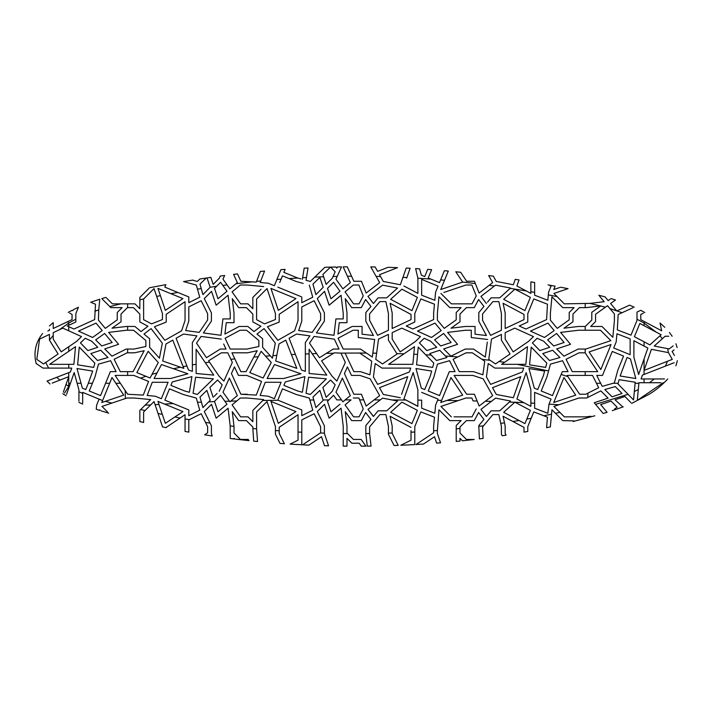 <?xml version="1.0" encoding="UTF-8"?>
<svg xmlns="http://www.w3.org/2000/svg" width="713" height="713" viewBox="0 0 713 713"><rect width="100%" height="100%" fill="white"/><g stroke="black" fill="none" stroke-linecap="round" stroke-linejoin="round"><path stroke-width="1.07" d="M660.987 382.729L638.928 382.729L637.386 399.432M674.159 362.703C676.432 366.723 676.432 366.723 674.159 362.703L642.404 375.1L641.049 378.959L664.48 378.959M667.742 378.959L667.742 378.959C662.092 385.091 655.862 390.216 649.044 394.325L631.656 403.406M637.297 400.385L663.17 382.729M668.758 336.242L665.104 336.242L654.24 346.037L669.204 348.924L673.152 345.885M668.464 352.623L651.415 349.325L644.044 370.412L672.288 359.388L668.464 352.623M674.043 349.949L672.118 351.429L674.4 355.475M675.942 343.746L677.109 347.596M649.891 344.887L661.12 334.754L639.837 323.444L634.41 336.714L649.891 344.887M647.867 348.078L633.902 340.707L633.902 357.24L638.616 374.512L647.867 348.078M643.322 313.257L640.764 314.469L640.764 319.674L661.691 330.796L660.015 322.971L664.792 327.303M534.634 282.838L534.634 295.209L547.825 300.298L548.333 294.897L557.049 296.572L564.331 303.854L589.954 303.39L600.506 305.922L586.264 307.624L579.402 307.624L572.967 314.05L572.967 321.777L564.001 328.185L578.51 326.456L585.373 326.456L591.799 320.021L591.799 312.303L600.667 305.966L605.364 307.241L595.569 314.246L595.569 321.581L590.694 326.456L601.995 326.456L612.832 337.294L614.401 320.716L614.401 313.952L609.918 308.577L622.092 312.695L618.162 314.486L617.315 329.887L630.978 335.155L636.994 320.431L636.994 312.08L640.72 310.324L644.828 312.552M636.994 319.174L644.071 323.069L644.846 321.839M617.012 310.868L629.561 305.155L634.214 307.169M632.886 307.775L622.092 312.695M234.007 313.159L232.278 298.649L234.007 313.159L234.007 322.686L226.262 322.686L224.925 334.058L226.262 322.686M239.185 326.456L224.925 334.058L239.185 326.456L247.874 326.456L254.006 331.572L260.94 326.242L252.839 321.937L259.282 325.36M250.254 328.443L247.874 326.456M220.228 349.094L206.449 357.694L220.281 349.049L226.03 349.049L223.65 343.996M196.521 343.14L201.066 336.411L196.521 343.14L206.449 357.694L196.521 343.14M228.864 370.065L223.864 381.107L232.331 362.409L227.812 352.819L221.369 352.819L208.579 360.814L219.06 376.161L223.864 381.107M247.277 394.244L240.869 394.244L256.27 395.091L261.537 381.437L246.814 375.412L238.463 375.412L234.443 366.883L231.431 373.532L240.869 394.244M310.511 394.244L326.34 378.861L308.622 377.222L306.037 393.282L310.298 394.449M315.921 407.595L312.954 397.114L315.921 407.595L323.185 400.332L315.921 407.595M326.162 397.355L332.24 391.277L335.181 384.788L330.547 380.02L322.873 387.48L325.948 396.704M345.172 404.815L351.072 399.895A1296.983 181.646 0 0 0 345.181 399.895L350.333 395.608L342.356 378.086L335.975 392.15L341.509 399.904A1293.908 187.653 0 0 0 336.892 399.913L333.568 395.269L327.49 401.348L330.957 411.749L339.976 404.235M345.181 399.895L342.882 401.82L345.181 399.895M401.562 394.325L407.738 376.651L379.494 387.676L383.318 394.449L400.367 397.738M417.88 406.241L403.914 398.986L405.724 393.834M417.88 392.123L417.88 400.118L417.88 389.824L413.166 372.56L403.914 398.986L417.88 406.365L417.88 400.118A1241.868 274.657 -0.2 0 1 421.65 400.145L421.65 408.192L421.65 400.145M491.328 401.401L480.954 409.387L495.571 398.139L491.328 401.401L485.384 401.223L492.647 395.635L479.136 406.027L474.439 394.244L477.14 401.009A1077.904 457.176 -1.2 0 0 473.04 400.911L471.89 398.014L465.937 398.014L458.209 400.617L446.935 400.43L462.701 395.127L450.964 377.525L440.75 402.515L447.595 385.786M514.028 375.225L490.615 384.369L522.362 371.972L523.716 368.104L494.929 368.104L488.209 363.559L486.418 376.927L490.615 384.369M471.89 398.014L473.04 400.911M454.083 416.847L472.033 416.847L476.239 408.932M587.984 393.113L598.688 387.756L592.521 375.412L567.076 375.412L579.624 394.244L585.712 394.244L587.984 393.113L587.77 397.426L586.594 398.014L578.929 398.014L558.894 404.752L549.001 404.155L551.069 399.093L534.634 392.373L534.634 403.282A947.372 544.803 -2.7 0 0 530.864 403.077L530.864 389.824L526.149 372.56L516.907 398.986L523.957 402.711L514.875 402.177L503.654 412.31L519.019 420.474L512.923 421.499L503.084 416.276L504.492 422.836A802.588 777.01 -4.1 0 1 500.758 423.406L498.868 414.592L492.879 414.592L483.548 425.786L478.815 426.374L478.815 425.581L483.931 419.44L478.601 412.506L474.297 420.608L466.409 420.608L459.983 427.042L459.983 428.486A931.686 922.132 -1.4 0 1 456.213 428.861L456.213 425.483L461.088 420.608L449.787 420.608L438.95 409.77L437.381 430.509A984.528 977.541 -0.7 0 1 433.62 430.795L433.62 426.82M433.62 426.169L434.467 417.176L420.804 411.909L414.788 426.632L414.788 432.016A1024.92 1019.287 -0.2 0 1 411.018 432.212L411.018 430.634M392.186 426.062L390.091 416.276L392.186 426.062L392.186 433.352L398.157 445.286M394.022 445.438L388.425 434.235L388.425 426.463L388.425 432.969M369.592 433.682L371.063 446.008M369.592 427.007L369.592 433.531A1066.684 1062.094 -0 0 1 365.822 433.575L365.822 425.581L365.822 433.575M370.912 419.387L365.689 412.604M361.063 420.608L351.919 420.608M346.99 426.151L345.261 411.642L346.99 426.151L346.99 433.014L346.99 426.151M343.229 446.026L343.229 433.531A1066.773 1062.183 0 0 0 347.561 433.575L353.425 439.44L361.143 439.44L365.876 446.071M343.229 426.374L341.064 408.228L343.229 426.374L343.229 433.95M324.397 432.969L324.397 425.813L324.397 433.486L328.524 445.741M240.334 398.014L247.099 398.014L240.334 398.014L232.081 404.886L240.629 416.847L247.972 416.847L252.839 421.713L252.839 410.412L263.676 399.574L247.099 398.014M302.695 444.743L320.627 432.782L320.627 426.704L314.139 413.718L301.795 419.895L301.795 432.212A1024.92 1019.287 0.2 0 1 298.034 432.016L298.034 414.716L279.202 427.265L279.202 430.795A984.288 977.273 0.7 0 1 275.432 430.509L275.432 426.57L267.019 401.553L256.6 411.971L256.6 428.861A931.998 922.39 1.4 0 1 252.839 428.486L252.839 427.042L246.413 420.608L238.686 420.608L232.278 411.642L234.007 426.374A869.896 855.324 2.5 0 1 230.183 425.902L228.08 408.264M220.54 395.314L214.506 401.348L217.973 411.749L226.992 404.235L220.584 395.269M213.347 378.861L195.629 377.222L193.054 393.282L197.314 394.449L213.347 378.861L204.586 387.373M222.919 318.925L220.985 335.297L222.919 318.925L230.237 318.925L230.237 313.381L228.08 295.244L216.146 305.191L211.529 291.341L204.283 298.578L211.413 312.829L211.413 321.117L203.419 332.935L220.985 335.297M228.659 300.12L230.237 313.381M252.839 308.729L247.972 303.854L252.839 308.729L252.839 297.428L261.038 289.22M254.746 295.521L252.839 297.428M275.289 283.426L274.353 285.717L271.109 284.389M264.523 271.181L260.165 282.473L268.293 283.239L274.353 285.717L276.894 279.505A659.801 432.711 179.8 0 1 281.1 279.166L279.746 282.473M277.838 287.143L300.886 296.572M312.749 297.223L301.795 302.695L312.749 297.223L309.317 285.093L312.749 297.223M303.185 283.418L297.063 281.733M296.376 281.546L289.104 278.578L297.713 278.008L300.913 278.89M314.602 277.277L310.298 281.457L306.037 280.289L306.376 278.186M308.007 268.07L306.037 280.289L310.298 281.457L314.772 277.116L323.631 276.769L326.162 284.362L323.542 276.492M326.162 284.362L332.24 278.284L333.051 276.492A652.547 445.625 180 0 1 337.231 276.394L335.975 279.166L342.882 288.827L335.975 279.166L337.561 275.655M375.733 275.681L379.664 282.642L366.152 293.043L361.455 281.261L353.853 281.261L351.135 275.28M402.809 277.758L400.367 284.754L383.318 281.457L380.181 275.895M410.091 268.346L406.642 278.213M435.598 292.17L434.832 300.298L435.598 292.17L438.076 286.109L435.598 292.17M449.805 286.483L440.75 289.523L442.746 284.647M476.204 296.002L472.033 303.854L476.239 295.94L471.89 285.022L465.937 285.022L443.842 292.455M487.532 302.134L491.114 297.838L499.67 297.838L510.526 288.043L495.571 285.155L480.954 296.403L486.409 303.488M501.364 313.265L498.868 301.608L492.879 301.608L482.576 313.952L490.696 304.219M501.408 330.262L490.597 335.36L501.408 330.262L501.408 313.47M505.178 332.65L505.178 339.094L513.173 351.883L528.52 341.402L533.467 336.598L514.768 328.132L505.178 332.65L512.148 329.37M515.722 354.7L517.371 353.577M501.604 364.334L504.59 362.302L501.604 364.334L525.846 364.334L527.477 346.678L504.59 362.302L499.082 361.5L510.053 354.005L501.408 340.172L510.053 354.005M495.499 363.942L499.082 361.5L495.499 363.942L490.143 360.323L481.97 359.343L472.327 352.819L466.079 352.819L453.094 359.307L459.261 371.651L473.468 371.651L482.897 374.797L484.733 361.206L481.97 359.343M490.615 345.752L491.507 339.094L501.408 334.424L491.507 339.094L488.77 359.397L490.143 360.323M487.656 339.477L471.284 337.543L471.284 330.217L465.741 330.217L447.604 332.383L457.55 344.317L443.691 348.933L450.937 356.179L465.188 349.049L473.477 349.049L485.295 357.044L487.3 342.106M478.815 321.278L486.418 335.538L478.815 321.278L478.815 312.588L483.931 306.447L478.815 312.588M478.601 299.522L483.931 306.447L478.601 299.522L474.297 307.624L466.409 307.624L459.983 314.05L459.983 321.777L451.008 328.185L465.518 326.456L475.045 326.456L475.045 334.192L486.418 335.538M454.52 325.672L455.696 324.834M458.334 322.953L459.983 321.777M461.088 307.624L456.213 312.49L461.088 307.624L449.787 307.624L438.95 296.786L437.381 313.363L437.381 320.119L444.261 328.372L456.213 319.834L456.213 312.49M434.467 304.193L433.62 313.185L434.467 304.193L420.804 298.925L434.467 304.193M414.788 313.64L420.804 298.925L414.788 313.64L414.788 322L406.258 326.019L412.898 329.032L433.62 319.593L433.62 313.185M392.186 313.069L390.091 303.283L392.186 313.069L392.186 328.488L411.018 319.611L411.018 314.406L390.091 303.283M385.885 301.608L388.425 313.47L385.885 301.608L379.886 301.608L369.592 313.952L369.592 320.333L377.605 335.36L388.425 330.262L388.425 313.47M370.947 306.447L365.822 312.588L370.947 306.447L365.617 299.522L370.947 306.447M361.304 307.624L365.617 299.522L361.304 307.624L351.678 307.624L345.261 298.649L346.99 313.159L346.99 322.686L339.254 322.686L337.909 334.058L352.169 326.456L362.061 326.456L362.061 334.192L373.434 335.538L365.822 321.278L365.822 312.588M346.946 312.731L345.261 298.649M324.397 312.829L324.397 321.117L316.412 332.935L333.969 335.297L335.903 318.925L343.229 318.925L343.229 313.381L341.064 295.244L329.13 305.191L324.513 291.341L317.276 298.578L324.397 312.829L317.276 298.578L324.513 291.341L329.13 305.191L341.081 295.36M314.139 300.734L320.627 313.72L314.139 300.734L301.795 306.902L314.139 300.734M264.443 323.836L256.6 319.674L264.523 323.88L275.432 319.531L265.04 323.675M256.6 298.988L267.019 288.569L256.6 298.988L256.6 319.674M246.413 307.624L252.839 314.05L246.413 307.624L238.686 307.624L232.278 298.649M359.04 416.847L353.612 416.847L359.04 416.847L363.247 408.932L358.897 398.014L363.247 408.932M373.496 416.383L367.961 409.387L373.416 416.472L378.05 410.92M386.776 410.741L378.122 410.831L386.687 410.831L397.444 401.116M434.841 413.219L435.59 405.278M438.076 399.093L437.577 400.314L438.076 399.093L421.65 392.373M214.141 396.392L217.1 393.424M236.778 400.982L230.709 401.134L229.889 401.82L237.349 395.608L229.363 378.086L237.349 395.608M417.372 297.366L411.945 310.636L417.372 297.366L401.891 289.193L417.372 297.366M378.122 297.838L373.416 303.488L378.122 297.838L386.687 297.838L378.122 297.838M397.542 288.043L386.687 297.838L397.542 288.043L382.578 285.155L397.542 288.043M367.961 296.403L382.578 285.155L367.961 296.403L373.416 303.488M319.87 277.41L323.185 287.339L319.87 277.41L312.954 284.13L319.87 277.41M315.921 294.603L312.954 284.13L315.921 294.603L323.185 287.339M345.074 291.902L353.327 285.022L345.074 291.902L353.612 303.854L345.074 291.902M359.04 303.854L353.612 303.854L359.04 303.854L363.247 295.94L359.04 303.854M358.897 285.022L363.247 295.94L358.897 285.022L353.327 285.022M327.49 288.355L333.568 282.277L327.49 288.355L330.957 298.765L327.49 288.355M63.341 392.186L68.778 376.651L52.227 383.113M59.945 380.1L56.684 377.329L49.402 380.172L47.04 381.099L49.999 383.986M64.589 393.041L68.796 386.366L66.015 384.548M36.265 363.568L36.238 363.746C33.377 352.677 35.49 342.596 42.593 333.506M56.684 377.329L70.418 371.972L71.763 368.104L42.976 368.104L36.265 363.559M43.546 363.942L58.101 354.005L49.455 340.172L49.455 334.424L39.554 339.094L36.826 359.397L43.546 363.942M53.225 332.65L53.225 339.094L61.22 351.883L76.567 341.402L81.514 336.598L62.824 328.132L53.225 332.65M49.455 325.93L53.225 322.624L53.225 328.488L67.824 321.608L68.751 323.069L75.819 319.174M47.851 331.019L49.455 330.262L49.455 329.165M78.261 307.686L75.828 313.64L75.828 322L67.289 326.019L73.938 329.032L94.651 319.593L95.506 304.193L91.879 302.793M347.311 266.903L353.853 281.261L361.455 281.261L366.152 293.043L379.664 282.642L370.813 266.965M342.882 288.827L350.333 282.615L343.194 266.956M347.436 276.243A651.923 446.481 180 0 1 351.554 276.216M493.449 276.394L496.301 281.457L513.351 284.754L515.16 279.594M403.914 286.002L417.88 293.373L417.88 278.186L430.902 279.104L439.502 282.624L440.616 279.906A661.183 428.994 -179.7 0 1 444.538 280.254L440.75 289.523L462.657 282.072L475.348 283.542L479.136 293.043L492.647 282.642L488.761 275.762M489.18 285.316A668.134 395.367 -178.8 0 1 494.421 286.038M510.178 288.355L526.301 290.966L530.864 293.373L530.864 282.179M518.939 280.191L516.907 286.002L526.301 290.966M519.028 279.933L515.241 279.344M237.581 274.05L240.869 281.261L256.27 282.107L260.334 271.582M205.941 278.32L199.97 284.13L202.929 294.603L210.157 287.223L216.574 286.287L214.506 288.355L217.973 298.765L226.992 291.243L222.83 285.423A667.689 399.102 178.9 0 1 227.055 284.861L229.889 288.827L237.349 282.615L233.659 274.532M236.03 283.712L252.839 281.787M106.513 297.989L112.387 303.854L134.98 303.854L139.846 308.729L139.846 297.428L148.946 288.328M139.846 299.781A648.375 278.061 175.6 0 1 143.616 299.005L143.616 319.674L151.53 323.88L162.448 319.531L162.448 313.577L154.035 288.569L143.616 299.005M156.664 296.394A657.448 310.298 176.5 0 1 160.398 295.672L165.336 310.342L182.929 298.604L157.947 288.391L160.398 295.672M170.942 293.703L177.849 292.464L188.811 296.947L188.811 302.695L199.756 297.223L196.333 285.093L184.257 281.787M165.692 285.093L164.855 287.143L177.849 292.464M530.864 291.742A665.211 346.411 -177.5 0 1 534.634 292.401M548.333 294.897L548.591 292.17L551.069 286.109L549.812 285.592M567.138 288.988L553.912 293.435L557.049 296.572M554.946 286.573L553.734 289.523L559.732 287.508M193.134 280.316L197.314 281.457L199.845 278.997L206.235 278.043M197.483 289.166A668.081 372.034 178.2 0 1 201.226 288.578M210.157 287.223L207.126 278.141M222.83 285.423L220.584 282.277L216.574 286.287M224.559 275.69L222.991 279.166L227.055 284.861M224.648 275.494L220.255 276.074M210.914 277.589L213.169 284.362L219.248 278.284L220.157 276.288M462.657 282.072L455.883 271.92M455.794 271.778L460.643 272.268M460.75 272.419L466.641 281.261L474.439 281.261L475.348 283.542M440.616 279.906L444.333 270.815M448.254 271.181L444.538 280.254M417.88 278.186L415.643 268.667M431.588 269.755L428.21 278.008L430.902 279.104M415.626 268.569L419.592 268.819L421.338 275.191L424.725 276.582L427.64 269.461M376.143 276.412A652.591 445.572 180 0 1 380.528 276.51L383.318 281.457L400.367 284.754L406.178 268.133M402.961 277.339A655.194 441.499 -179.9 0 1 406.873 277.544M380.528 276.51L379.494 274.692L397.533 267.651L388.077 267.304L377.632 271.377L375.136 266.965L370.769 266.894M264.576 271.056L260.388 271.448M256.546 281.394A663.179 423.13 179.5 0 1 260.744 280.975M276.894 279.505L280.869 269.79M289.104 278.578L282.455 275.86L281.1 279.166M285.066 269.469L283.881 272.366L297.713 278.008M335.841 267.081L336.848 268.115L337.365 266.974L341.536 266.903M333.051 276.492L335.181 271.805L330.707 267.206M341.5 266.974L337.231 276.394M302.383 279.291L304.157 268.266M302.642 277.722A655.648 440.732 179.9 0 1 306.483 277.509M314.772 277.116L324.789 267.375M330.36 267.215L322.873 274.496L323.631 276.769M94.838 311.207L98.751 309.888L99.758 299.21L90.596 302.294M67.824 321.608L72.058 319.611L72.058 314.406L69.687 313.15M78.439 307.25L73.386 309.665M72.984 310.636L72.984 310.636C73.51 309.353 73.51 309.353 72.984 310.636M78.92 401.178L78.92 389.824L77.129 383.273L81.032 383.273L82.369 388.184L85.765 389.565L88.341 383.273L92.405 383.273L89.25 390.991L100.542 395.608L105.586 383.273L109.65 383.273L101.79 402.515L123.741 395.127L115.836 383.273L120.363 383.273L127.672 394.244L143.286 395.091L148.554 381.437L133.83 375.412L115.123 375.412L120.363 383.273M102.583 400.554L82.681 392.373L82.681 402.925M82.681 393.424L78.92 391.722M77.129 383.273L74.197 372.56L66.576 394.342M69.268 386.642A90.988 86.469 -149 0 1 68.796 386.366A83.626 62.503 108.9 0 1 68.751 383.273L70.453 383.273M204.845 434.654L207.643 432.782L207.643 426.704L201.155 413.718L188.811 419.895L188.811 431.891M228.08 408.228L216.146 418.174L211.529 404.324L204.283 411.57L211.413 425.813L211.413 433.486L212.251 435.982L204.604 434.805M210.05 423.103L205.487 422.399M185.041 431.196L185.041 414.716L166.218 427.372M188.811 432.131L185.041 431.445M189.248 419.672L185.041 418.914M162.323 414.396L165.336 423.326L182.929 411.597L157.947 401.374L162.323 414.396L158.045 413.469L154.035 401.553L143.616 411.971L143.616 422.06M162.448 426.57L158.045 413.469M180.122 417.996L174.863 416.971M502.077 435.572L501.408 434.235L501.408 426.463L500.758 423.406M505.178 433.352L505.989 434.966M504.492 422.836L505.178 426.062L505.178 433.344M483.548 425.786L482.576 426.944L483.12 438.254M479.386 438.727L478.815 426.374M546.604 427.372L547.45 417.176L533.796 411.909L527.772 426.632L527.772 431.196M558.894 404.752L553.912 406.428L559.839 412.346L555.48 413.317L551.933 409.77L550.374 426.543M551.523 414.173L543.85 415.786M573.805 420.875L562.771 420.608L555.48 413.317M559.839 412.346L564.331 416.847L586.041 416.847L590.917 416.267M531.194 418.281L526.791 419.092L530.365 410.358L515.098 402.292M519.019 420.474L524.937 423.62L526.791 419.092M524.01 431.891L524.01 427.39L512.923 421.499M361.268 446.097L359.209 443.21L351.865 443.21L346.99 438.343L346.99 446.071M462.327 440.687L459.983 438.343L459.983 440.928M459.983 428.486L459.983 433.014L466.409 439.44L474.172 439.493L462.443 440.794M456.213 441.311L456.213 428.861M411.018 444.698L410.296 444.734M414.788 432.016L414.788 444.493M401 445.17L411.018 440.162L411.018 432.212M367.275 446.053L365.822 433.905M436.623 443.04L434.502 436.721L423.647 443.958M437.381 430.509L437.381 433.486L440.491 442.728M416.169 444.413L433.62 432.782L433.62 430.795M301.795 444.778L297.811 444.484M301.795 432.212L301.795 444.698M290.289 444.03L298.034 440.162L298.034 432.016M279.202 430.795L279.202 433.352L284.344 443.638M279.977 443.326L275.432 434.235L275.432 430.509M253.685 441.017L252.839 428.486M256.6 428.861L257.527 441.4M324.504 445.634L321.51 436.721L309.023 445.046M234.532 438.86L234.007 438.343L234.007 438.798M234.007 426.374L234.007 433.014L240.433 439.44L248.16 439.44L248.926 440.518M230.237 438.317L230.183 425.902M145.051 410.545L140.719 409.547L150.693 399.574L134.115 398.014L126.976 398.014L101.968 406.428L107.672 412.132M143.616 422.488L139.846 421.552L139.846 410.412L140.719 409.547M111.879 403.095L105.283 401.339M99.918 410.456L96.255 409.235L96.638 405.153L98.973 399.449M99.98 409.77C101.38 411.16 101.38 411.16 99.98 409.77C101.38 411.16 101.38 411.16 99.98 409.77L99.98 409.77M614.499 409.084L617.146 407.185L611.068 401.107L600.667 404.574L606.585 411.686M630.871 402.595L624.936 396.49L615.061 399.779L622.092 406.285M623.26 406.82L612.289 410.661M638.295 389.556L634.329 391.517L635.096 383.273L638.875 383.273M596.451 383.273L600.658 383.273L602.2 386.366L613.118 383.273L618.135 383.273L617.966 383.915L633.554 399.957L634.329 391.517M628.064 394.298L595.587 404.369L594.241 402.747L608.091 398.13L600.845 390.893L587.77 397.426M595.587 404.369L603.162 413.46L607.093 412.292M125.363 398.558L125.212 390.546M150.666 404.931L145.122 405.144M158.981 404.449L155.086 404.69M514.768 402.275L509.403 402.052L510.526 401.027L495.571 398.139M480.954 409.387L486.409 416.472L491.114 410.831L499.67 410.831L509.403 402.052M477.14 401.009L479.136 406.027L485.384 401.223M458.209 400.617L440.928 406.428L451.347 416.847M440.75 402.515L446.935 400.43M441.632 400.358A1198.268 346.83 -0.4 0 0 437.577 400.314L435.598 405.153M421.65 408.192L434.832 413.282M405.893 400.029L392.007 399.957L382.578 398.139L367.961 409.387M397.542 401.027L392.007 399.957M380.27 399.922A1292.054 191.244 -0 0 0 374.111 399.904L379.664 395.635L370.19 378.853L359.869 375.412L351.447 375.412L347.427 366.883L344.415 373.532L353.853 394.244L361.455 394.244L366.152 406.027L374.111 399.904M363.701 399.895A1297.544 180.541 -0 0 0 359.646 399.895M345.074 404.886L353.612 416.847M341.509 399.904L342.882 401.82M328.907 399.931A1285.254 204.132 0 0 0 323.06 399.948L319.87 390.394L312.954 397.114M313.773 399.993A1277.963 221.476 0 0 0 309.861 400.011L309.317 398.086L296.376 394.539L282.455 388.843L277.838 400.136L301.795 409.93L301.795 415.679L312.749 410.207L309.861 400.011M278.186 400.278L262.776 400.483M229.363 378.086L222.991 392.15L229.889 401.82M229.426 401.169L224.889 401.303M214.595 401.624L208.686 401.838L210.192 400.332L206.886 390.394L199.97 397.114L202.929 407.595L208.686 401.838M201.387 402.132A945.83 534.358 2.5 0 0 197.519 402.301L196.333 398.086L183.393 394.539L169.471 388.843L164.855 400.136L188.811 409.93L188.811 415.679L199.756 410.207L197.519 402.301M173.259 403.567L164.605 404.102M341.064 408.228L329.13 418.174L324.513 404.324L317.276 411.57L324.397 425.813M351.678 420.608L345.261 411.642M365.617 412.506L361.304 420.608M365.822 425.581L370.947 419.44M388.425 426.463L385.885 414.592L379.886 414.592L369.592 426.944M411.018 427.39L390.091 416.276M390.662 412.31L411.945 423.62L417.372 410.358L401.891 402.177L390.662 412.31M278.32 423.326L295.922 411.597L270.94 401.374L278.32 423.326M534.634 403.282L534.634 408.192L547.825 413.282L549.001 404.155M523.957 402.711L530.864 406.365L530.864 403.077M612.084 396.802L622.021 393.487L615.292 386.571L604.82 389.539L612.084 396.802M358.897 398.014L353.327 398.014M492.647 395.635L483.182 378.853L472.862 375.412L454.083 375.412L466.641 394.244L474.439 394.244M567.869 376.607L561.14 374.459L562.29 371.651L568.038 371.651L562.566 360.707L550.445 364.129L546.898 377.07L541.203 390.991L552.495 395.608L561.14 374.459M548.573 370.956L517.264 364.334M457.782 356.963L445.447 356.01L439.698 350.261L429.77 353.577L436.49 360.493L446.962 357.525L445.447 356.01M431.249 355.101L425.697 354.798L418.228 347.115L416.588 364.824L432.648 367.409L433.816 363.149L425.697 354.798M417.56 354.397A713.749 419.253 -0.3 0 0 413.79 354.227L414.485 346.678L388.621 364.334L412.854 364.334L413.79 354.227M403.986 353.853L396.829 353.621L388.425 340.172L388.425 334.424L378.523 339.094L375.787 359.397L382.516 363.942L397.07 354.005L396.829 353.621M376.624 353.185A755.753 404.645 -0 0 0 372.828 353.131L374.673 339.477L358.291 337.543L358.291 330.217L353.113 330.217L338.087 338.238L343.185 349.049L360.493 349.049L372.302 357.044L372.828 353.131M366.437 353.078A753.231 406.125 -0 0 0 359.664 353.042L345.083 353.087L353.835 371.651L360.484 371.651L369.913 374.797L371.74 361.206L359.664 353.042M345.083 353.087A754.942 404.458 0 0 0 340.939 353.122L334.352 352.819L321.563 360.814L332.044 376.161L336.848 381.107L345.324 362.409L340.939 353.122M333.711 353.22A752.447 405.403 -0 0 0 326.385 353.363L333.274 349.049L339.023 349.049L334.352 339.147L314.05 336.411L309.504 343.14L319.442 357.694L326.385 353.363M316.643 353.603A740.023 409.289 0.1 0 0 312.178 353.737L309.112 349.245L309.112 373.487L326.768 375.118L312.178 353.737M309.112 353.844A727.706 413.879 0.1 0 0 305.342 353.978L305.342 342.57L309.888 335.85L296.528 334.058L289.086 338.256L301.483 370.011L305.342 371.357L305.342 353.978M295.378 354.388A708.642 418.718 0.3 0 0 291.412 354.575L285.77 340.128L279.006 343.951L275.708 360.992L296.795 368.371L291.412 354.575M276.796 355.386A675.478 423.941 0.6 0 0 272.91 355.635L275.307 343.211L264.06 328.595L256.974 334.049L262.625 338.755L262.625 347.311L272.419 358.167L272.91 355.635M270.289 355.805L265.521 356.144L261.136 351.295L249.826 372.578L263.097 378.006L271.27 362.516L265.521 356.144M258.266 356.705A641.13 424.538 1.1 0 0 253.801 357.07L257.179 350.725L247.384 352.819L231.975 352.819L240.851 371.651L246.056 371.651L253.801 357.07M234.835 358.897L230.878 359.343M209.47 362.115L205.335 362.739L196.12 349.245L196.12 373.487L213.784 375.118L205.335 362.739M196.12 364.236L192.358 364.904L192.358 342.57L196.895 335.85L183.535 334.058L176.093 338.256L188.49 370.011L192.358 371.357L192.358 364.904M186.895 365.921L183.143 366.66L172.778 340.128L166.013 343.951L162.724 360.992L183.811 368.371L183.143 366.66M180.478 367.204L173.446 368.737L161.477 364.548L154.097 378.505L170.639 378.505L187.902 373.79L173.446 368.737M157.065 372.89L152.029 374.352L158.286 362.516L148.152 351.295L136.843 372.578L150.104 378.006L152.029 374.352M145.915 376.286L140.506 378.148M274.353 398.71L281.074 382.275L265.254 382.275L260.165 395.465L268.293 396.232L274.353 398.71M302.383 392.275L304.906 376.598L285.271 381.963L283.881 385.359L297.597 390.965L302.383 392.275M283.622 378.505L300.895 373.79L274.46 364.548L267.09 378.505L283.622 378.505M381.945 368.104L375.225 363.559L373.425 376.927L377.632 384.369L409.378 371.972L410.733 368.104L381.945 368.104M455.054 371.651L449.582 360.707L437.452 364.129L433.905 377.07L428.21 390.991L439.502 395.608L449.306 371.651L455.054 371.651M431.65 371.063L415.973 368.541L421.338 388.184L424.725 389.565L430.34 375.858L431.65 371.063M161.37 398.71L168.081 382.275L152.27 382.275L147.181 395.465L155.309 396.232L161.37 398.71M189.4 392.275L191.922 376.598L172.279 381.963L170.897 385.359L184.605 390.965L189.4 392.275M219.248 391.277L222.189 384.788L217.554 380.02L209.88 387.48L213.169 397.355M575.685 395.127L563.956 377.525L553.734 402.515L575.685 395.127M520.731 376.651L492.487 387.676L496.301 394.449L513.351 397.738L520.731 376.651M544.634 371.063L528.957 368.541L534.322 388.184L537.718 389.565L543.324 375.858L544.634 371.063M598.804 295.235L605.061 296.866L608.18 300.61L610.212 299.157M589.954 303.39L604.178 301.697L599.553 296.145M609.918 308.577L607.521 305.699L605.364 307.241M611.014 298.578L615.515 299.995L610.595 303.506L616.62 310.734M98.751 309.888L98.421 320.119L105.301 328.372L117.253 319.834L117.253 312.49L122.119 307.624L110.827 307.624L102.414 299.21M101.79 298.587L105.907 297.383M109.793 306.599L120.791 303.854M600.435 330.217L578.733 330.217L560.587 332.383L570.534 344.317L556.684 348.933L563.93 356.179L578.172 349.049L585.845 349.049L610.854 340.636L600.435 330.217M597.699 371.651L585.141 352.819L579.063 352.819L566.077 359.307L572.254 371.651L597.699 371.651M613.118 383.273L614.33 382.934L617.877 369.994L623.572 356.072L612.28 351.456L602.485 375.412L596.728 375.412L600.658 383.273M635.096 383.273L635.194 382.239L619.134 379.655L618.135 383.273M644.044 370.412L644.071 374.45M620.132 376.001L635.809 378.523L630.444 358.889L627.057 357.498L620.132 376.001M613.706 347.971L630.14 354.691L630.14 338.871L616.95 333.782L616.184 341.91L613.706 347.971M589.081 351.937L600.818 369.539L611.032 344.557L589.081 351.937M75.525 346.678L49.652 364.334L73.894 364.334L75.525 346.678M88.341 383.273L92.69 371.063L77.004 368.541L81.032 383.273M105.586 383.273L110.337 371.651L116.085 371.651L110.613 360.707L98.492 364.129L94.945 377.07L92.405 383.273M115.836 383.273L112.003 377.525L109.65 383.273M120.301 371.651L133.073 371.651L144.186 350.725L134.401 352.819L127.11 352.819L114.133 359.307L120.301 371.651M126.228 349.049L133.999 349.049L145.871 346.509L145.871 340.52L133.518 330.217L126.78 330.217L108.634 332.383L118.581 344.317L104.731 348.933L111.977 356.179L126.228 349.049M126.558 326.456L134.882 326.456L141.022 331.572L147.956 326.242L139.846 321.937L139.846 314.05L133.42 307.624L127.449 307.624L121.023 314.05L121.023 321.777L112.048 328.185L126.558 326.456M102.226 330.574L96.014 323.114L78.492 331.099L92.556 337.472L102.226 330.574M112.155 342.49L104.642 333.47L95.676 339.878L101.754 345.957L112.155 342.49M85.195 338.274L80.426 342.908L87.886 350.582L97.761 347.284L91.683 341.206L85.195 338.274M79.268 347.115L77.628 364.824L93.688 367.409L94.856 363.149L79.268 347.115M100.738 350.261L90.801 353.577L97.521 360.493L108.002 357.525L100.738 350.261M501.408 340.172L501.408 334.424M301.795 296.947L301.795 302.695M330.957 298.765L339.976 291.243L333.568 282.277M295.922 298.604L270.94 288.391L278.32 310.342L295.922 298.604M275.432 319.531L275.432 313.577L267.019 288.569M301.795 306.902L301.795 321.108L298.658 330.538L312.241 332.374L320.627 319.968L320.627 313.72M438.076 286.109L421.65 279.389L421.65 295.209L434.832 300.298M440.928 293.435L451.347 303.854L472.033 303.854M401.891 289.193L390.662 299.317L411.945 310.636M263.676 286.59L247.099 285.022L240.334 285.022L232.081 291.902L240.629 303.854L247.972 303.854M188.811 306.902L188.811 321.108L185.665 330.538L199.257 332.374L207.643 319.968L207.643 313.72L201.155 300.734L188.811 306.902M547.958 323.114L530.445 331.099L544.509 337.472L554.179 330.574L547.958 323.114M556.595 333.47L547.629 339.878L553.707 345.957L564.108 342.49L556.595 333.47M532.379 342.908L539.839 350.582L549.714 347.284L543.636 341.206L537.147 338.274L532.379 342.908M529.581 364.824L545.641 367.409L546.809 363.149L531.221 347.115L529.581 364.824M482.576 313.952L482.576 320.333L490.597 335.36M542.753 353.577L549.473 360.493L559.955 357.525L552.691 350.261L542.753 353.577M503.084 303.283L505.178 313.069L505.178 328.488L524.01 319.611L524.01 314.406L503.084 303.283M524.937 310.636L530.365 297.366L514.875 289.193L503.654 299.317L524.937 310.636M527.772 313.64L527.772 322L519.242 326.019L525.891 329.032L546.604 319.593L547.45 304.193L533.796 298.925L527.772 313.64M551.933 296.786L550.374 313.363L550.374 320.119L557.245 328.372L569.206 319.834L569.206 312.49L574.072 307.624L562.771 307.624L551.933 296.786M154.427 326.777L164.828 340.288L181.601 330.823L185.041 320.502L185.041 301.724L166.218 314.281L166.218 322.08L154.427 326.777M143.99 334.049L149.632 338.755L149.632 347.311L159.436 358.167L162.323 343.211L151.076 328.595L143.99 334.049M221.369 339.147L201.066 336.411M230.201 349.049L246.992 349.049L258.855 346.509L258.855 340.52L246.502 330.217L240.129 330.217L225.103 338.238L230.201 349.049M434.975 323.114L417.453 331.099L431.525 337.472L441.187 330.574L434.975 323.114M443.602 333.47L434.636 339.878L440.714 345.957L451.124 342.49L443.602 333.47M419.396 342.908L426.855 350.582L436.721 347.284L430.643 341.206L424.164 338.274L419.396 342.908M392.186 339.094L400.18 351.883L415.536 341.402L420.474 336.598L401.784 328.132L392.186 332.65L392.186 339.094M267.42 326.777L277.812 340.288L294.594 330.823L298.034 320.502L298.034 301.724L279.202 314.281L279.202 322.08L267.42 326.777M252.839 321.937L252.839 314.05M654.267 378.959L649.418 382.729M644.071 382.729L644.071 378.959M667.644 348.621L668.429 352.614M667.493 361.259L665.389 366.125M659.935 335.832L662.359 338.711M644.071 346.072L644.071 341.812M644.071 370.332L644.071 358.924M48.618 368.104L45.739 362.454M49.455 340.056L53.225 335.466M59.393 329.745L68.751 323.069L68.751 325.333M68.751 326.679L68.751 330.814M68.751 372.623L68.751 376.66M68.751 376.731L68.751 383.273M392.186 433.014A1052.638 1047.736 -0.1 0 1 388.425 433.139M324.397 433.139A1052.299 1047.379 0.1 0 1 320.306 433.005M585.195 303.854L585.195 307.624M644.071 325.698L644.071 323.069L656.227 332.16M585.195 326.456L585.195 330.217M585.195 349.049L585.195 352.89M585.195 371.651L585.195 375.412M68.751 346.741L68.751 351.304M68.751 364.334L68.751 368.104M127.627 375.412L127.627 371.651M127.627 352.819L127.627 349.049M127.627 330.217L127.627 326.456M127.627 307.624L127.627 303.854M675.897 365.778L677.35 360.698M62.806 393.71L66.086 395.742M347.284 266.831L343.167 266.876M493.325 276.172L488.646 275.557M237.509 273.899L233.588 274.371M165.862 284.674L161.468 285.476M149.534 287.74L160.995 285.565M534.634 282.5L530.864 281.867M568.065 288.676L560.587 287.223M555.106 286.18L548.039 284.87M193.089 280.049L183.553 281.59M207.055 277.918L210.843 277.375M444.377 270.699L448.299 271.056M431.632 269.657L427.675 269.362M410.127 268.257L406.205 268.052M280.913 269.674L285.111 269.371M335.77 267.01L330.636 267.125M308.016 267.981L304.175 268.177M324.87 267.295L330.44 267.134M68.27 312.392L72.254 310.244M78.92 402.399L82.681 404.057M162.448 426.882L166.218 427.693M502.166 435.741L506.078 435.144M483.138 438.397L479.403 438.869M546.604 427.693L550.374 426.882M573.19 421.499L594.856 415.795M527.772 431.445L524.01 432.131M346.99 446.142L343.229 446.097M361.322 446.169L365.929 446.142M456.213 441.427L459.983 441.053M411.018 444.778L414.788 444.582M400.831 445.26L410.109 444.832M398.193 445.367L394.066 445.518M371.072 446.08L367.284 446.124M436.659 443.13L440.527 442.826M416.036 444.511L423.495 444.056M297.66 444.555L290.129 444.11M284.398 443.736L280.031 443.424M253.703 441.133L257.536 441.516M324.531 445.705L328.541 445.821M302.579 444.823L308.916 445.126M234.693 439.021L249.024 440.652M230.237 438.468L234.007 438.941M108.724 413.184L101.032 410.822M672.145 336.242L669.436 332.472"/></g></svg>
